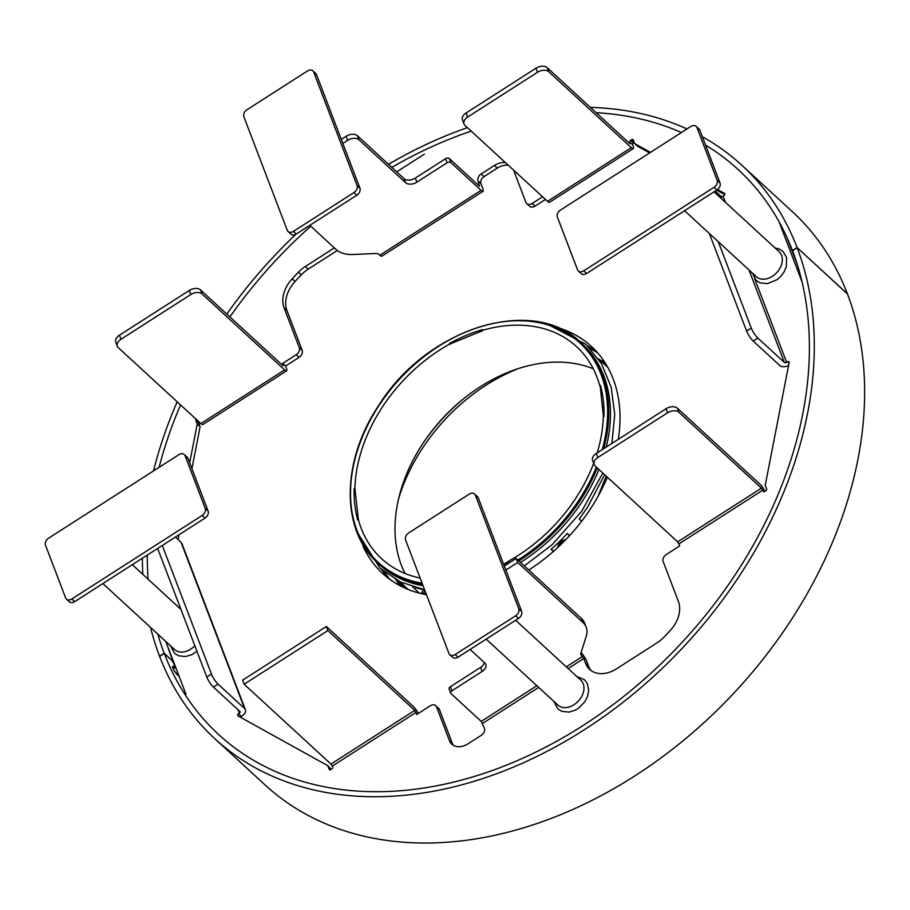 <?xml version="1.0" encoding="UTF-8"?>
<svg xmlns="http://www.w3.org/2000/svg" width="910" height="910" viewBox="0 0 910 910"><rect width="100%" height="100%" fill="white"/><g stroke="black" fill="none" stroke-linecap="round" stroke-linejoin="round"><path stroke-width="1.36" d="M560.492 210.051A5.688 4.129 -47.4 0 0 557.386 217.081L577.532 269.781A5.688 4.129 -47.4 0 0 578.328 270.987A5.688 4.129 -47.4 0 0 583.731 270.85L714.032 187.323A5.688 4.129 -47.4 0 0 717.137 180.294L696.992 127.593A5.688 4.129 -47.4 0 0 696.195 126.388A5.688 4.129 -47.4 0 0 690.792 126.524L560.492 210.051M696.195 126.388L699.062 129.038A5.688 4.129 132.6 0 1 699.87 130.232L720.003 182.933A5.688 4.129 132.6 0 1 716.909 189.974L586.609 273.489A5.688 4.129 132.6 0 1 581.206 273.626L578.328 270.987M474.588 494.028L477.454 496.667A5.688 4.129 132.6 0 1 478.262 497.872L521.635 611.372A5.688 4.129 132.6 0 1 518.529 618.402L458.037 657.191A5.688 4.129 132.6 0 1 452.634 657.316L449.756 654.677A5.688 4.129 -47.4 0 0 455.159 654.54L515.651 615.763A5.688 4.129 -47.4 0 0 518.757 608.722L475.384 495.222A5.688 4.129 -47.4 0 0 474.588 494.028A5.688 4.129 -47.4 0 0 469.185 494.153L408.692 532.93A5.688 4.129 -47.4 0 0 405.587 539.971L448.96 653.471A5.688 4.129 -47.4 0 0 449.756 654.677M312.869 70.832L315.747 73.471A5.688 4.129 132.6 0 1 316.555 74.677L359.928 188.177A5.688 4.129 132.6 0 1 356.822 195.218L296.319 233.995A5.688 4.129 132.6 0 1 290.927 234.12L288.049 231.481A5.688 4.129 -47.4 0 0 293.452 231.345L353.945 192.567A5.688 4.129 -47.4 0 0 357.05 185.526L313.677 72.026A5.688 4.129 -47.4 0 0 312.869 70.832A5.688 4.129 -47.4 0 0 307.478 70.957L246.974 109.735A5.688 4.129 -47.4 0 0 243.88 116.776L287.241 230.275A5.688 4.129 -47.4 0 0 288.049 231.481M184.298 454.522L187.176 457.161A5.688 4.129 132.6 0 1 187.983 458.367L208.117 511.067A5.688 4.129 132.6 0 1 205.012 518.097L74.711 601.624A5.688 4.129 132.6 0 1 69.319 601.749L66.441 599.11A5.688 4.129 -47.4 0 0 71.844 598.973L202.134 515.458A5.688 4.129 -47.4 0 0 205.239 508.417L185.105 455.717A5.688 4.129 -47.4 0 0 184.298 454.522A5.688 4.129 -47.4 0 0 178.906 454.647L48.605 538.174A5.688 4.129 -47.4 0 0 45.5 545.215L65.634 597.904A5.688 4.129 -47.4 0 0 66.441 599.11M167.497 645.872A381.756 277.379 -47.4 0 0 176.312 668.941M593.286 368.789A144.03 104.65 -47.4 0 0 422.627 443.887A144.03 104.65 -47.4 0 0 405.041 573.471M604.661 474.713L587.439 507.416L579.215 519.03L581.638 521.271M597.915 496.564L606.219 476.158M603.762 448.653A149.877 108.893 -47.4 0 0 608.085 399.103A149.877 108.893 -47.4 0 0 580.955 342.729L582.628 344.264A149.877 108.893 132.6 0 1 609.745 400.639A149.877 108.893 132.6 0 1 606.242 447.072M598.939 469.458A149.877 108.893 132.6 0 1 581.729 502.161A149.877 108.893 132.6 0 1 520.486 562.414M423.059 585.71A149.877 108.893 132.6 0 1 379.72 564.905L378.048 563.37A149.877 108.893 -47.4 0 0 422.558 584.379M449.54 344.162L449.472 343.491A144.838 105.241 132.6 0 1 482.573 329.602L482.266 330.83L449.54 344.162A144.03 104.65 -47.4 0 0 382.439 406.941A144.03 104.65 -47.4 0 0 354.877 488.42L358.381 519.633A144.03 104.65 -47.4 0 0 381.574 558.672A144.03 104.65 -47.4 0 0 420.147 578.077M508.61 561.151L508.235 561.88L508.61 561.151A144.03 104.65 -47.4 0 0 575.7 498.373A144.03 104.65 -47.4 0 0 593.684 463.292M597.222 452.85A144.03 104.65 -47.4 0 0 603.273 416.894L603.978 416.598A144.838 105.241 132.6 0 0 600.475 385.385L600.304 386.682L599.77 385.681A144.03 104.65 -47.4 0 0 576.565 346.642A144.03 104.65 -47.4 0 0 482.653 330.273L482.266 330.83M355.23 489.5L354.172 488.715A144.838 105.241 132.6 0 0 357.675 519.928L358.586 519.303M449.472 343.491L450.643 344.105M508.679 561.811L508.679 561.811A144.838 105.241 132.6 0 1 503.708 564.462M426.21 593.957L421.444 593.058L422.32 593.866M408.237 589.498L399.683 581.626M424.777 590.181L415.517 587.655M412.446 586.745L419.442 593.172M423.412 593.24L425.004 590.772M421.444 593.058L423.48 589.885M553.382 551.483L551.039 549.322A149.877 108.893 132.6 0 0 567.294 533.465L569.615 535.592M553.553 551.335L551.21 549.174M567.203 533.567L569.512 535.706M557.671 547.615A7.064 4.846 -41.5 0 1 565.713 539.732M559.559 545.841A4.527 3.094 -41.5 0 1 560.958 543.281L561.572 543.611A4.288 2.946 138.5 0 0 560.64 544.794M561.572 543.611L560.287 542.428A6.836 4.686 -41.5 0 1 560.367 542.349L561.652 543.532A4.288 2.946 138.5 0 1 562.858 542.633M560.867 544.578A4.186 2.866 -41.5 0 1 562.63 542.849M560.958 543.281L560.116 542.508M559.673 542.098L560.287 542.428M560.071 541.7L560.367 542.349M560.526 542.121L561.652 543.532M561.356 542.883A4.527 3.094 -41.5 0 1 563.995 541.484M606.196 479.9L605.07 479.354M604.786 483.039L603.831 482.596M388.786 578.589A154.927 112.567 132.6 0 1 383.758 571.412M589.452 347.745A154.927 112.567 132.6 0 1 597.017 352.159M384.873 572.299A154.973 112.601 -47.4 0 0 389.616 579.204M597.699 352.932A154.973 112.601 -47.4 0 0 590.431 348.78M518.325 368.596A159.295 115.741 -47.4 0 0 419.226 453.351A159.295 115.741 -47.4 0 0 398.591 498.794M605.628 363.67A157.225 114.239 -47.4 0 0 602.477 362.521M462.837 399.353A157.225 114.239 -47.4 0 0 424.606 440.929M399.57 583.162A157.225 114.239 -47.4 0 0 400.98 586.199M399.342 585.346A155.041 112.647 132.6 0 1 396.589 580.421M599.497 359.78A155.041 112.647 132.6 0 1 604.638 362.112M618.277 439.359A154.211 112.044 -47.4 0 0 591.375 346.414A154.211 112.044 -47.4 0 0 573.744 334.05A154.211 112.044 -47.4 0 0 562.209 329.033M362.828 545.829A154.211 112.044 -47.4 0 0 382.587 573.437A154.211 112.044 -47.4 0 0 426.506 594.719M528.767 570.024A154.211 112.044 -47.4 0 0 530.939 568.613A154.211 112.044 -47.4 0 0 607.357 477.193M388.593 578.441A154.211 112.044 132.6 0 1 381.79 569.751M587.633 345.925A154.211 112.044 132.6 0 1 596.869 351.977M174.117 670.613L174.185 670.579A383.747 278.824 132.6 0 1 172.707 667.269L172.638 667.314M173.298 666.62L172.707 667.269L173.298 666.62L174.743 667.951L175.346 667.292L174.743 667.951M157.805 634.088A383.747 278.824 132.6 0 0 164.198 653.243L171.535 659.989L173.753 663.31A383.747 278.824 132.6 0 0 175.346 667.292L175.243 667.371M847.403 293.828L797.08 247.554A389.435 282.953 -47.4 0 0 741.968 165.347L792.291 211.62A389.435 282.953 132.6 0 1 847.403 293.828L847.483 294.032A389.435 282.953 132.6 0 1 688.21 736.497A389.435 282.953 132.6 0 1 265.049 784.909L214.737 738.636A389.435 282.953 -47.4 0 0 637.887 690.224A389.435 282.953 -47.4 0 0 797.16 247.759L792.508 250.739A383.747 278.824 132.6 0 1 635.555 686.743A383.747 278.824 132.6 0 1 218.582 734.461A383.747 278.824 132.6 0 1 164.278 653.448L159.625 656.428A389.435 282.953 -47.4 0 0 214.737 738.636M159.716 656.372L159.546 656.224A389.435 282.953 -47.4 0 1 150.548 627.411M741.968 165.347A389.435 282.953 -47.4 0 0 702.361 136.75M686.982 128.97A389.435 282.953 -47.4 0 0 590.362 107.369M467.399 127.639A389.435 282.953 -47.4 0 0 388.513 164.335M295.921 234.234A389.435 282.953 -47.4 0 0 226.806 314.087M177.188 401.81A389.435 282.953 -47.4 0 0 153.528 470.914M142.392 558.24A389.435 282.953 -47.4 0 0 142.802 574.346M148.125 579.238A383.747 278.824 132.6 0 1 147.295 555.089M159.102 467.342A383.747 278.824 132.6 0 1 180.555 404.916M229.889 316.93A383.747 278.824 132.6 0 1 310.788 226.215M391.823 167.372A383.747 278.824 132.6 0 1 471.198 131.131M596.175 112.715A383.747 278.824 132.6 0 1 681.408 132.541M705.557 145.111A383.747 278.824 132.6 0 1 738.124 169.533A383.747 278.824 132.6 0 1 792.428 250.534L792.508 250.739M164.198 653.243L159.546 656.224M792.428 250.534L797.08 247.554L847.483 294.032M173.753 663.31L171.467 660.057L164.278 653.448M173.685 663.379A383.747 278.824 -47.4 0 0 175.084 666.871L174.47 667.519L175.084 666.871M172.832 666.336L172.434 666.837L173.036 666.2L174.356 667.599M172.434 666.837A383.747 278.824 -47.4 0 0 174.254 670.932L179.236 676.608M176.358 673.935L179.077 676.187M174.185 670.579L176.506 673.832M240.547 717.308A1.422 1.035 -47.4 0 1 241.298 716.375L242.231 715.783A7.394 4.777 159.1 0 0 245.393 709.709L181.886 543.509A7.394 4.777 -20.9 0 0 181.033 542.269L175.402 537.082M157.657 548.457L206.798 677.074A8.531 1.991 -122.7 0 0 213.44 687.118L239.887 711.449A1.706 1.103 -20.9 0 1 240.081 711.734A1.706 1.103 -20.9 0 1 239.353 713.133L238.431 713.736A1.422 1.035 132.6 0 0 237.999 715.897L327.793 765.674L329.192 769.348A1.422 1.035 132.6 0 0 330.751 769.61L331.911 768.87A1.422 1.035 132.6 0 0 332.685 767.107L330.967 764.082L244.142 684.229L242.595 680.179L326.36 626.478L327.907 630.539L414.733 710.391L416.837 714.43L430.328 705.773A5.688 4.129 -47.4 0 1 435.731 705.648L438.609 708.287A5.688 4.129 132.6 0 1 439.405 709.493L452.304 743.242A17.051 12.387 -47.4 0 0 453.43 745.358M162.31 545.477L211.45 674.094A8.531 1.991 57.3 0 0 218.093 684.138L244.54 708.469A7.394 4.777 159.1 0 1 245.393 709.709M797.41 264.912L786.706 236.907M358.995 139.81L357.448 135.761A8.531 5.505 -20.9 0 0 346.153 136.272L347.7 140.322A8.531 5.505 159.1 0 1 358.995 139.81L405.576 182.648A8.531 5.505 -20.9 0 0 416.86 182.148L447.117 162.754A2.844 1.831 159.1 0 1 450.871 162.583L481.06 190.349A7.394 1.729 57.3 0 0 483.039 191.305A7.394 1.729 57.3 0 0 482.789 188.518L480.935 183.649A5.688 4.129 -47.4 0 1 484.04 176.62L481.162 173.969L494.426 165.472A17.051 12.387 132.6 0 1 505.494 162.674M508.372 165.324A17.051 12.387 -47.4 0 0 497.304 168.111L484.04 176.62M545.465 199.438L535 206.138A5.688 4.129 132.6 0 1 529.609 206.274L526.731 203.624A5.688 4.129 -47.4 0 0 532.134 203.499L542.587 196.787M633.428 143.052L630.55 140.413A1.422 1.035 132.6 0 0 629.777 142.165L629.765 143.598L547.24 67.715A8.531 5.505 -20.9 0 0 535.956 68.227L537.503 72.277A8.531 5.505 159.1 0 1 548.798 71.765L631.312 147.659A7.394 1.729 57.3 0 0 633.292 148.614A7.394 1.729 57.3 0 0 633.041 145.827L632.655 144.815A1.422 1.035 -47.4 0 1 633.428 143.052L634.259 142.517M724.792 194.615L716.682 190.11M649.604 152.925L637.546 146.237L634.668 143.598L650.479 152.368M581.069 652.629A7.394 1.729 57.3 0 1 586.631 661.172L588.497 666.029A28.426 20.657 -47.4 0 0 591.17 670.624M331.081 769.394L327.793 765.674M198.903 421.785A1.422 1.035 -47.4 0 0 198.71 422.979L200.109 426.642L191.919 468.673M179.042 534.75L178.098 539.573M285.569 366.036L282.703 363.386L283.078 365.831L200.553 289.949A8.531 5.505 -20.9 0 0 189.257 290.461L190.816 294.51A8.531 5.505 159.1 0 1 202.1 293.998L284.625 369.892A7.394 1.729 57.3 0 0 286.593 370.836A7.394 1.729 57.3 0 0 286.343 368.061L285.569 366.036L299.072 357.38A5.688 4.129 132.6 0 0 302.177 350.339L299.299 347.7L284.045 307.785A28.426 20.657 132.6 0 1 292.19 278.801A355.321 258.167 132.6 0 1 298.446 272.17A28.426 20.657 132.6 0 1 305.328 266.505L334.357 247.884M337.303 250.489L308.194 269.144A28.426 20.657 -47.4 0 0 301.324 274.82A355.321 258.167 -47.4 0 0 295.067 281.452A28.426 20.657 -47.4 0 0 286.923 310.435L302.177 350.339M802.074 281.986L779.051 221.744M165.802 641.448L186.015 694.341M424.344 154.154L396.714 171.876M282.703 363.386L296.194 354.741A5.688 4.129 -47.4 0 0 299.299 347.7M189.678 462.792L197.231 423.992L195.832 420.329A1.422 1.035 132.6 0 1 196.037 419.146M470.106 649.444L484.837 662.981A8.531 5.505 -20.9 0 1 485.815 664.414A8.531 5.505 -20.9 0 1 482.163 671.421L451.917 690.815A2.844 1.831 159.1 0 0 450.7 693.147A2.844 1.831 159.1 0 0 451.03 693.625L481.219 721.391L484.404 728.262A5.688 4.129 132.6 0 1 481.299 735.303L468.036 743.8A17.051 12.387 132.6 0 1 451.849 744.198A17.051 12.387 132.6 0 1 449.426 740.592L436.538 706.842A5.688 4.129 -47.4 0 0 435.731 705.648M504.311 566.031L516.152 558.433L581.365 618.402L582.912 622.451A28.426 18.359 159.1 0 1 586.199 627.229A28.426 18.359 159.1 0 1 586.267 636.17L580.944 653.016A5.688 3.674 -20.9 0 0 580.955 654.802A5.688 3.674 -20.9 0 0 581.615 655.757L583.765 658.521L585.619 663.39A28.426 20.657 132.6 0 0 589.646 669.396A28.426 20.657 132.6 0 0 616.627 668.736L657.134 642.779A28.426 20.657 132.6 0 0 664.016 637.102A355.321 258.167 132.6 0 0 670.272 630.471A28.426 20.657 132.6 0 0 678.416 601.487L663.163 561.572A5.688 4.129 -47.4 0 1 666.268 554.543L679.759 545.886L677.666 541.848L595.14 465.965A8.531 5.505 159.1 0 1 594.162 464.532A8.531 5.505 159.1 0 1 597.813 457.525L667.61 412.776A8.531 5.505 159.1 0 1 678.905 412.264L761.42 488.158L763.137 491.184A1.422 1.035 132.6 0 0 764.696 491.445L765.856 490.706A1.422 1.035 132.6 0 0 766.63 488.943L765.23 485.28L789.129 362.612A1.422 1.035 132.6 0 0 787.537 361.736L789.027 363.113M749.021 269.974L784.352 362.442A1.706 1.103 -20.9 0 0 786.615 362.339L787.537 361.736M717.524 189.53L724.462 193.375A1.422 1.035 132.6 0 1 724.03 195.548L723.109 196.139A1.706 1.103 159.1 0 1 720.845 196.242L721.948 199.119M630.55 140.413L631.711 139.662A1.422 1.035 132.6 0 1 633.269 139.935L634.668 143.598M513.57 170.102L525.923 202.429A5.688 4.129 -47.4 0 0 526.731 203.624M357.448 135.761L404.017 178.599A8.531 5.505 159.1 0 0 415.313 178.087L445.559 158.704A2.844 1.831 -20.9 0 1 449.324 158.533L479.513 186.3L478.057 181.01A5.688 4.129 132.6 0 1 481.162 173.969M189.257 290.461L119.46 335.198A8.531 5.505 -20.9 0 0 115.809 342.205L117.356 346.266A8.531 5.505 159.1 0 0 118.346 347.7L200.86 423.582A7.394 1.729 -122.7 0 0 202.839 424.538L286.593 370.836M190.816 294.51L121.007 339.248A8.531 5.505 159.1 0 0 117.356 346.266M197.231 423.992L200.109 426.642M418.27 713.508A7.394 1.729 57.3 0 0 413.185 706.342L326.36 626.478M244.142 684.229L327.907 630.539M516.152 558.433L517.71 562.494L505.858 570.081M581.365 618.402A28.426 18.359 -20.9 0 1 584.652 623.168L586.199 627.229M450.7 693.147L449.153 689.097A2.844 1.831 -20.9 0 1 450.37 686.766L480.616 667.371A8.531 5.505 159.1 0 0 484.416 662.594M582.912 622.451L517.71 562.494M594.162 464.532L592.603 460.483A8.531 5.505 -20.9 0 1 596.266 453.464L666.063 408.726A8.531 5.505 -20.9 0 1 677.359 408.215L759.873 484.109A7.394 1.729 57.3 0 1 764.957 491.275M718.263 241.685L751.262 328.066L746.61 331.047A8.531 1.991 -122.7 0 0 753.253 341.091L779.699 365.422A7.394 4.777 159.1 0 0 788.56 365.513M715.214 191.054L720.845 196.242M784.352 362.442L757.905 338.111A8.531 1.991 57.3 0 1 751.262 328.066M746.61 331.047L709.322 233.472M535.956 68.227L466.147 112.965A8.531 5.505 -20.9 0 0 462.496 119.972L464.043 124.033A8.531 5.505 159.1 0 0 465.033 125.466L547.547 201.349A7.394 1.729 -122.7 0 0 549.526 202.304L633.292 148.614M537.503 72.277L467.695 117.026A8.531 5.505 159.1 0 0 464.043 124.033M483.039 191.305L381.825 256.176A7.394 1.729 -122.7 0 1 379.845 255.232L379.026 254.47A5.688 3.674 -20.9 0 0 375.637 253.481L353.103 254.493A28.426 18.359 159.1 0 1 336.12 249.511L309.832 225.327M347.7 140.322L342.831 143.439M346.153 136.272L341.284 139.389M515.64 620.256L580.842 680.225A16.915 12.285 132.6 0 1 580.614 698.22A16.915 12.285 132.6 0 1 557.944 705.125L486.19 639.139M714.009 191.828L779.21 251.786A16.915 12.285 132.6 0 1 781.644 264.23A16.915 12.285 132.6 0 1 770.349 277.436A16.915 12.285 132.6 0 1 756.312 276.685L684.57 210.699M194.831 645.736A16.915 12.285 132.6 0 1 174.618 649.558L102.875 583.572M586.609 273.489L583.731 270.85M714.032 187.323L716.909 189.974M696.992 127.593L699.87 130.232M720.003 182.933L717.137 180.294M475.384 495.222L478.262 497.872M515.651 615.763L518.529 618.402M458.037 657.191L455.159 654.54M521.635 611.372L518.757 608.722M296.319 233.995L293.452 231.345M359.928 188.177L357.05 185.526M313.677 72.026L316.555 74.677M353.945 192.567L356.822 195.218M202.134 515.458L205.012 518.097M208.117 511.067L205.239 508.417M74.711 601.624L71.844 598.973M185.105 455.717L187.983 458.367M518.814 560.878A149.877 108.893 -47.4 0 0 580.057 500.625A149.877 108.893 -47.4 0 0 597.279 467.922M517.892 560.037A149.024 108.279 -47.4 0 0 579.056 499.954A149.024 108.279 -47.4 0 0 596.334 467.058M602.261 449.62A149.024 108.279 -47.4 0 0 539.004 322.675A149.024 108.279 -47.4 0 0 379.095 405.348A149.024 108.279 -47.4 0 0 422.092 583.173M350.93 506.995A149.877 108.893 -47.4 0 0 378.048 563.37C340.624 530.564 341.079 461.154 378.81 405.28C426.835 327.839 533.34 294.681 580.955 342.729M354.172 488.715L354.877 488.42M599.77 385.681L600.475 385.385M213.44 687.118L218.093 684.138M181.033 542.269L244.54 708.469M211.45 674.094L206.798 677.074M238.067 709.777L239.353 713.133M332.298 766.095L416.063 712.405M482.55 723.404L538.686 687.414M568.136 668.543L583.765 658.521M678.985 543.861L762.751 490.171M786.615 362.339L754.674 278.744M725.486 202.373L723.109 196.139M308.194 269.144L305.328 266.505M298.446 272.17L301.324 274.82M295.067 281.452L292.19 278.801M284.045 307.785L286.923 310.435M296.194 354.741L299.072 357.38M284.625 369.892L200.86 423.582M121.007 339.248L119.46 335.198M202.1 293.998L200.553 289.949M195.832 420.329L198.71 422.979M241.298 716.375L238.431 713.736M414.733 710.391L330.967 764.082M581.615 655.757L580.808 653.653M582.434 656.508L566.304 666.848M536.854 685.731L481.219 721.391M451.917 690.815L450.37 686.766M480.616 667.371L482.163 671.421M588.497 666.029L585.619 663.39M761.42 488.158L677.666 541.848M678.905 412.264L677.359 408.215M597.813 457.525L596.266 453.464M666.063 408.726L667.61 412.776M753.253 341.091L757.905 338.111M631.711 139.662L633.952 141.721M629.777 142.165L632.655 144.815M631.312 147.659L547.547 201.349M467.695 117.026L466.147 112.965M548.798 71.765L547.24 67.715M535 206.138L532.134 203.499M494.426 165.472L497.304 168.111M478.057 181.01L480.935 183.649M450.871 162.583L449.324 158.533M481.06 190.349L379.845 255.232M445.559 158.704L447.117 162.754M416.86 182.148L415.313 178.087M404.017 178.599L405.576 182.648M452.304 743.242L449.426 740.592M436.538 706.842L439.405 709.493M356.618 531.258L380.084 568.227L400.4 581.979L424.595 589.714M524.319 565.94L552.222 544.624L581.763 511.181L602.818 473.018M547.172 324.062L585.972 344.355L601.51 363.682L611.247 387.467L614.739 414.494L611.873 443.466M598.427 358.802L607.857 367.469M603.455 416.473L600.213 386.522M503.605 564.177L508.224 561.72M395.52 579.431L404.939 588.099M553.86 701.371L557.841 708.89L561.845 711.336L568.932 712.109L575.052 710.266L578.76 708.048L584.903 701.644L587.428 696.764L588.713 690.792L587.325 683.524L584.55 679.77L576.758 676.471M775.138 248.032L779.062 248.93L783.021 251.422L786.581 257.45L786.274 266.937L783.931 272.181L780.951 276.174L776.981 279.723L767.403 283.658L760.055 282.839L756.108 280.348L752.24 272.932M196.947 651.287L191.737 654.699L185.629 656.542L178.531 655.78L174.527 653.334L170.545 645.804M180.942 609.416L132.325 564.7"/></g></svg>
